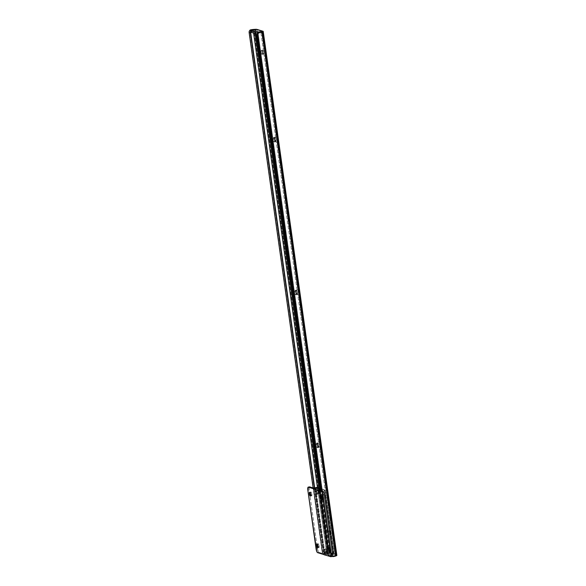 <?xml version="1.0" encoding="UTF-8"?>
<svg xmlns="http://www.w3.org/2000/svg" width="586" height="586" viewBox="0 0 586 586"><rect width="100%" height="100%" fill="white"/><g stroke="black" fill="none" stroke-linecap="round" stroke-linejoin="round"><path stroke-width="0.44" stroke-dasharray="2.93 2.2" d="M296.479 290.077A1.97 0.527 -100.1 0 0 296.406 290.07A1.97 0.527 -100.1 0 0 296.186 291.835L294.861 292.07A1.97 0.527 79.9 0 1 295.073 290.304A1.97 0.527 79.9 0 1 295.154 290.312L296.479 290.077L296.282 292.524L297.227 294.626L297.314 292.18L296.479 290.077L295.154 290.312L296.12 293.483L295.989 294.787L295.432 294.443L294.817 291.696L295.154 290.312A1.97 0.527 79.9 0 1 295.989 292.421L297.314 292.18A1.97 0.527 -100.1 0 0 296.479 290.077M274.995 137.227A1.97 0.527 -100.1 0 0 274.922 137.219A1.97 0.527 -100.1 0 0 274.709 138.985L273.376 139.226A1.97 0.527 79.9 0 1 273.596 137.461A1.97 0.527 79.9 0 1 273.669 137.461L274.995 137.227L274.805 139.673L275.742 141.783L275.772 138.955L274.995 137.227L273.669 137.461L274.644 140.633L274.504 141.944L273.948 141.6L273.332 138.853L273.669 137.461A1.97 0.527 79.9 0 1 274.504 139.571L275.83 139.336A1.97 0.527 -100.1 0 0 274.995 137.227M317.964 442.921A1.97 0.527 -100.1 0 0 317.883 442.913A1.97 0.527 -100.1 0 0 317.671 444.679L316.337 444.921A1.97 0.527 79.9 0 1 316.557 443.155A1.97 0.527 79.9 0 1 316.63 443.155L317.964 442.921L317.766 445.367L318.703 447.477L318.799 445.03L317.964 442.921L316.63 443.155L317.605 446.327L317.466 447.631L316.916 447.294L316.301 444.547L316.63 443.155A1.97 0.527 79.9 0 1 317.466 445.265L318.799 445.03A1.97 0.527 -100.1 0 0 317.964 442.921M335.221 555.806L261.752 31.673L335.221 555.806L334.46 556.099L260.814 32.054L334.46 556.099L335.221 555.806L261.576 31.761L335.221 555.806M258.148 33.49L331.537 555.66L332.855 556.326L334.46 556.099L333.082 556.619L334.181 556.195L332.13 556.114L330.775 554.056L257.855 35.167L258.148 33.49L331.537 555.66A2.63 2.271 -111.3 0 1 330.775 554.056L330.123 554.312L321.143 490.431L330.123 554.312L330.878 555.916L321.699 490.607L330.878 555.916L331.874 556.553L330.878 555.916A2.63 2.271 68.7 0 1 330.123 554.312L330.775 554.056L257.855 35.167L257.195 35.424L257.855 35.167A2.63 2.271 -111.3 0 1 258.148 33.49L258.602 32.948L258.148 33.49M259.239 32.552L258.602 32.948L259.239 32.552M336.716 555.33L263.063 31.285L336.716 555.33L330.533 553.418L256.888 29.373L330.533 553.418A3.501 0.461 -8 0 0 328.856 553.374L255.203 29.329L328.856 553.374L327.435 553.47L253.782 29.425L327.435 553.47A3.487 0.461 -8 0 0 324.278 553.895L322.63 553.367L249.24 31.19L322.117 551.836L313.136 487.955L322.117 551.836L323.34 551.756L314.345 487.786L323.853 553.287L314.638 487.728L323.853 553.287A2.63 1.275 -93.8 0 1 323.34 551.756L322.117 551.836A2.63 1.275 86.2 0 0 322.63 553.367L323.758 553.96L330.277 553.367L336.716 555.33A3.501 0.461 -8 0 1 336.862 555.433M330.182 530.572L329.955 532.718L331.031 534.498L331.156 532.366L330.182 530.572A1.97 0.527 -100.1 0 0 330.108 530.572A1.97 0.527 -100.1 0 0 329.911 532.469A1.97 0.527 -100.1 0 0 330.724 534.439L330.929 534.505A1.97 0.527 -100.1 0 0 331.002 534.513A1.97 0.527 -100.1 0 0 331.2 532.608A1.97 0.527 -100.1 0 0 330.387 530.638L329.054 530.872L329.889 532.982L329.706 534.74L328.563 532.571L328.585 531.041L329.054 530.872A1.97 0.527 79.9 0 1 329.867 532.85A1.97 0.527 79.9 0 1 329.676 534.747A1.97 0.527 79.9 0 1 329.596 534.74L330.724 534.439L329.398 534.681A1.97 0.527 79.9 0 1 328.585 532.703A1.97 0.527 79.9 0 1 328.783 530.806A1.97 0.527 79.9 0 1 328.856 530.813L330.182 530.572M263.414 54.132L263.641 51.986L262.565 50.206L262.528 52.711L263.414 54.132A1.97 0.527 -100.1 0 0 263.488 54.132A1.97 0.527 -100.1 0 0 263.685 52.235A1.97 0.527 -100.1 0 0 262.872 50.264L261.539 50.499L262.316 52.227L262.191 54.366L261.048 52.198L261.078 50.667L261.539 50.499A1.97 0.527 79.9 0 1 262.36 52.476A1.97 0.527 79.9 0 1 262.162 54.373A1.97 0.527 79.9 0 1 262.089 54.366L263.414 54.132M324.248 553.675L324.842 553.851L324.248 553.675M325.193 553.858L325.567 553.843M326.321 553.763L324.278 553.895L328.197 553.631L319.026 488.38L328.197 553.631L326.321 553.763M253.196 30.135L253.606 33.08L253.196 30.135M317.473 487.515L326.776 553.726L317.473 487.515M250.464 31.117L250.727 30.509L250.464 31.117M255.108 33.541L254.595 29.886L255.108 33.541M324.205 554.803L329.42 553.719L320.19 489.486L329.207 553.653L328.197 553.631L329.42 553.719L329.222 552.349L334.98 554.129L335.17 555.506L329.581 556.392M255.569 29.71L256.133 33.724L255.569 29.71M261.568 31.761L261.715 32.831L255.965 31.051L255.767 29.674L255.965 31.051L251.973 31.761L251.782 30.391L251.973 31.761L255.965 31.051L261.715 32.831L261.568 31.761M323.758 553.96L324.278 553.895M261.883 54.308A1.97 0.527 79.9 0 1 261.07 52.33A1.97 0.527 79.9 0 1 261.268 50.433A1.97 0.527 79.9 0 1 261.341 50.44L262.675 50.198A1.97 0.527 -100.1 0 0 262.594 50.191A1.97 0.527 -100.1 0 0 262.403 52.095A1.97 0.527 -100.1 0 0 263.217 54.066L261.883 54.308M261.539 50.499L262.872 50.264L261.539 50.499M317.561 445.953A1.97 0.527 79.9 0 1 317.348 447.719A1.97 0.527 79.9 0 1 316.44 445.609L317.766 445.367A1.97 0.527 -100.1 0 0 318.674 447.484A1.97 0.527 -100.1 0 0 318.894 445.719L317.561 445.953L318.894 445.719L318.799 445.03L317.466 445.265L317.561 445.953M316.337 444.921L317.671 444.679L317.766 445.367L316.44 445.609L316.337 444.921M274.6 140.259A1.97 0.527 79.9 0 1 274.387 142.024A1.97 0.527 79.9 0 1 273.472 139.915L274.805 139.673A1.97 0.527 -100.1 0 0 275.713 141.79A1.97 0.527 -100.1 0 0 275.933 140.025L274.6 140.259L275.933 140.025L275.83 139.336L274.504 139.571L274.6 140.259M273.376 139.226L274.709 138.985L274.805 139.673L273.472 139.915L273.376 139.226M296.084 293.11A1.97 0.527 79.9 0 1 295.864 294.875A1.97 0.527 79.9 0 1 294.956 292.758L296.282 292.524A1.97 0.527 -100.1 0 0 297.197 294.633A1.97 0.527 -100.1 0 0 297.41 292.868L296.084 293.11L297.41 292.868L297.314 292.18L295.989 292.421L296.084 293.11M294.861 292.07L296.186 291.835L296.282 292.524L294.956 292.758L294.861 292.07M250.749 32.135L251.973 31.761L250.793 32.091M329.42 553.719L325.428 554.437L325.237 553.059L329.222 552.349L329.42 553.719M329.706 556.385L331.185 556.217L330.995 554.839L328.834 554.979L328.995 556.165L328.834 554.979L324.08 553.506L324.241 554.7L324.08 553.506L328.958 555.008L330.995 554.839L331.185 556.217L335.17 555.506L334.98 554.129L330.995 554.839L334.98 554.129L329.222 552.349L324.08 553.374L325.237 553.059L325.428 554.437L324.256 554.759M322.901 495.705L321.575 495.939L322.901 495.705L322.608 497.463L323.443 499.572A1.97 0.527 -100.1 0 0 323.516 499.58A1.97 0.527 -100.1 0 0 323.714 497.682A1.97 0.527 -100.1 0 0 322.901 495.705A1.97 0.527 -100.1 0 0 322.827 495.697A1.97 0.527 -100.1 0 0 322.63 497.595A1.97 0.527 -100.1 0 0 323.443 499.572L323.736 497.814L322.901 495.705M322.256 499.785L323.443 499.572L322.256 499.785M330.174 547.456L328.849 547.69L330.174 547.456L329.881 549.214L330.716 551.323A1.97 0.527 -100.1 0 0 330.79 551.331A1.97 0.527 -100.1 0 0 330.987 549.434A1.97 0.527 -100.1 0 0 330.174 547.456A1.97 0.527 -100.1 0 0 330.101 547.449A1.97 0.527 -100.1 0 0 329.903 549.346A1.97 0.527 -100.1 0 0 330.716 551.323L331.009 549.565L330.174 547.456M329.53 551.536L330.716 551.323L329.53 551.536M310.99 492.02L309.664 492.255L310.99 492.02L310.697 493.778L311.532 495.888A1.97 0.527 -100.1 0 0 311.613 495.895A1.97 0.527 -100.1 0 0 311.803 493.991A1.97 0.527 -100.1 0 0 310.99 492.02A1.97 0.527 -100.1 0 0 310.917 492.013A1.97 0.527 -100.1 0 0 310.719 493.91A1.97 0.527 -100.1 0 0 311.532 495.888L311.825 494.13L310.99 492.02M310.346 496.1L311.532 495.888L310.346 496.1M318.264 543.771L316.938 544.006L318.264 543.771L317.971 545.529L318.806 547.639A1.97 0.527 -100.1 0 0 318.879 547.646A1.97 0.527 -100.1 0 0 319.077 545.742A1.97 0.527 -100.1 0 0 318.264 543.771A1.97 0.527 -100.1 0 0 318.191 543.764A1.97 0.527 -100.1 0 0 317.993 545.661A1.97 0.527 -100.1 0 0 318.806 547.639L319.099 545.881L318.264 543.771M317.619 547.851L318.806 547.639L317.619 547.851M326.82 550.825A1.839 0.491 -100.1 0 0 325.97 548.848A1.839 0.491 -100.1 0 0 325.765 550.496L324.439 550.737A1.839 0.491 79.9 0 1 324.637 549.089A1.839 0.491 79.9 0 1 325.486 551.06L326.82 550.825L326.036 548.855L325.823 550.855L326.321 552.268L326.798 552.254L326.82 550.825L325.486 551.06A1.839 0.491 79.9 0 1 325.289 552.708A1.839 0.491 79.9 0 1 324.439 550.737L325.765 550.496A1.839 0.491 -100.1 0 0 326.614 552.473A1.839 0.491 -100.1 0 0 326.82 550.825M318.601 492.365A1.839 0.491 -100.1 0 0 317.751 490.394A1.839 0.491 -100.1 0 0 317.553 492.042L316.22 492.277A1.839 0.491 79.9 0 1 316.425 490.628A1.839 0.491 79.9 0 1 317.275 492.606L318.601 492.365L317.824 490.401L317.685 492.745L318.22 493.947L318.579 493.793L318.601 492.365L317.275 492.606A1.839 0.491 79.9 0 1 317.07 494.254A1.839 0.491 79.9 0 1 316.22 492.277L317.553 492.042A1.839 0.491 -100.1 0 0 318.396 494.013A1.839 0.491 -100.1 0 0 318.601 492.365M320.469 489.442L329.676 554.949L331.376 554.752L328.219 555.25L318.835 489.72L328.043 555.22L330.79 554.905L321.582 489.405L322.74 489.207L324.41 489.911L333.346 553.499L333.676 551.785L333.288 551.66L332.694 553.572L330.965 554.627A3.487 0.461 -8 0 0 329.676 554.949L320.161 489.478L329.369 554.986L324.205 553.389L315.246 487.955L324.432 553.331A3.487 0.461 -8 0 0 326.094 553.118L324.9 553.089L315.7 487.581L324.9 553.089L322.813 553.58L313.671 488.116L322.879 553.624L326.277 552.825L327.325 551.638L318.388 488.05L319.553 489.691L328.035 550.034L319.553 489.691L319.165 489.574L327.647 549.917L319.165 489.574A2.63 2.505 107.2 0 0 318.388 488.05L317.634 487.559L318.388 488.05L327.325 551.638A2.63 2.505 107.2 0 0 327.647 549.917L327.113 552.1L325.684 552.994L327.406 552.415L328.021 551.082L327.647 549.917L328.021 551.082L327.406 552.415L324.197 553.382L314.997 487.882L324.205 553.389L329.369 554.986L320.469 489.442L323.245 489.325L325.193 491.434L324.41 489.911L333.346 553.499L330.79 554.905L321.582 489.405L321.018 489.544M333.676 551.785L325.193 491.434L333.676 551.785A2.63 2.505 -72.8 0 1 333.346 553.499L330.965 554.627L332.694 553.572L333.288 551.66L324.805 491.317L333.676 551.785M320.981 489.295A3.487 0.461 172 0 1 321.758 489.12L320.908 489.566M328.043 555.22L332.013 556.451L330.687 556.693L332.013 556.451L328.043 555.22M309.445 486.937A3.501 0.938 -100.1 0 0 309.181 490.021L317.422 548.65L316.088 548.884L317.422 548.65A3.501 0.938 -100.1 0 0 318.901 552.393L317.575 552.635L318.901 552.393L322.879 553.624L318.696 552.268L317.531 549.324L309.181 490.021L309.13 487.677L309.694 486.885M325.193 491.434L323.699 489.588L321.758 489.12L324.41 489.911A2.63 2.505 -72.8 0 1 325.193 491.434M322.908 489.193L323.347 489.332M323.245 489.325L322.754 489.149M325.486 551.06L325.398 552.627L324.878 552.312L324.607 549.097L325.486 551.06M317.275 492.606L317.253 494.035L316.667 493.852L316.396 490.643L317.275 492.606M309.181 490.021L307.848 490.255L309.181 490.021M296.406 290.07L295.073 290.304M274.922 137.219L273.596 137.461M317.883 442.913L316.557 443.155M335.47 555.631L261.825 31.585M325.428 553.851L323.875 553.953M262.162 54.373L263.488 54.132M261.268 50.433L262.594 50.191M317.348 447.719L318.674 447.484M274.387 142.024L275.713 141.79M295.864 294.875L297.197 294.633M329.676 534.747L331.002 534.513M328.783 530.806L330.108 530.572M324.197 554.832L324.007 553.455M322.19 499.814L323.516 499.58M329.464 551.565L330.79 551.331M310.28 496.13L311.613 495.895M317.553 547.881L318.879 547.646M325.97 548.848L324.637 549.089M317.751 490.394L316.425 490.628M313.605 488.072L322.813 553.58M324.197 553.382L314.99 487.874M318.022 487.684L317.612 487.552M318.396 494.013L317.07 494.254M326.614 552.473L325.289 552.708M316.858 543.998L318.191 543.764M309.591 492.247L310.917 492.013M328.768 547.69L330.101 547.449M321.494 495.939L322.827 495.697"/><path stroke-width="0.88" d="M257.73 33.541L255.569 33.688L255.371 32.311L250.618 30.838L250.815 32.215L255.569 33.688L255.371 32.311L257.54 32.171L257.715 33.431L257.54 32.171L261.737 31.519L255.503 32.333L250.552 30.802L255.767 29.674L253.13 29.674L253.196 30.135L252.676 29.718L255.767 29.674L250.544 30.787L252.676 29.718L250.625 29.849A3.487 0.461 172 0 1 253.782 29.425L255.203 29.329A3.501 0.461 172 0 1 256.888 29.373L263.063 31.285A3.501 0.461 172 0 1 263.209 31.388A3.501 0.461 172 0 1 262.799 31.681L262.037 31.974A3.487 0.461 172 0 1 259.43 32.574L257.833 33.299L257.195 35.424L321.143 490.431L257.195 35.424A2.63 2.271 68.7 0 1 257.488 33.746L321.699 490.607L257.488 33.746L260.528 32.149L259.239 32.552M260.814 32.054L261.576 31.761L260.814 32.054M336.716 555.33L333.874 556.488L331.332 556.304L333.082 556.619A3.487 0.461 -8 0 0 335.683 556.019L262.037 31.974L335.683 556.019L336.445 555.726L262.799 31.681L336.445 555.726A3.501 0.461 -8 0 0 336.862 555.433L263.209 31.388M250.727 30.509L250.464 31.117L251.233 30.076L252.676 29.718L250.119 30.018L249.24 31.19A2.63 1.275 86.2 0 0 249.189 32.948L250.412 32.867A2.63 1.275 -93.8 0 1 250.464 31.117L314.638 487.728L250.464 31.117L314.345 487.786L250.412 32.867L249.189 32.948L313.136 487.955L249.189 32.948L249.24 31.19L250.119 30.018L255.767 29.3L263.195 31.358L259.591 32.42M253.606 33.08L317.473 487.515L253.606 33.08M319.026 488.38L255.108 33.541L319.026 488.38M321.047 489.281L320.161 489.478L256.133 33.724L320.469 489.442A3.487 0.461 172 0 1 320.981 489.295M329.867 556.378L324.205 554.803M250.464 31.117L250.749 32.135M258.287 32.955L258.836 32.713M257.606 33.563L255.569 33.688L250.815 32.215L250.544 30.787M324.256 554.759L329.706 556.385M321.575 495.939A1.97 0.527 79.9 0 1 322.388 497.917A1.97 0.527 79.9 0 1 322.19 499.814A1.97 0.527 79.9 0 1 322.117 499.807L322.41 498.049L321.465 495.946L321.282 497.704L322.117 499.807A1.97 0.527 79.9 0 1 321.304 497.836A1.97 0.527 79.9 0 1 321.494 495.939A1.97 0.527 79.9 0 1 321.575 495.939M328.849 547.69A1.97 0.527 79.9 0 1 329.662 549.668A1.97 0.527 79.9 0 1 329.464 551.565A1.97 0.527 79.9 0 1 329.391 551.558L329.618 549.419L328.739 547.698L328.614 549.836L329.391 551.558A1.97 0.527 79.9 0 1 328.578 549.587A1.97 0.527 79.9 0 1 328.768 547.69A1.97 0.527 79.9 0 1 328.849 547.69M309.664 492.255A1.97 0.527 79.9 0 1 310.477 494.232A1.97 0.527 79.9 0 1 310.28 496.13A1.97 0.527 79.9 0 1 310.206 496.122L310.499 494.364L309.555 492.262L309.371 494.013L310.206 496.122A1.97 0.527 79.9 0 1 309.393 494.152A1.97 0.527 79.9 0 1 309.591 492.247A1.97 0.527 79.9 0 1 309.664 492.255M316.938 544.006A1.97 0.527 79.9 0 1 317.751 545.984A1.97 0.527 79.9 0 1 317.553 547.881A1.97 0.527 79.9 0 1 317.48 547.873L317.773 546.115L316.828 544.013L316.645 545.764L317.48 547.873A1.97 0.527 79.9 0 1 316.667 545.903A1.97 0.527 79.9 0 1 316.858 543.998A1.97 0.527 79.9 0 1 316.938 544.006M321.018 489.544L318.835 489.72L322.805 490.943L321.48 491.185L308.368 487.127L309.694 486.885L313.671 488.116L316.477 487.486L313.605 488.101M314.997 487.882L320.161 489.478L314.997 487.882M316.887 487.618A3.487 0.461 172 0 1 315.224 487.823L316.887 487.618M317.89 487.647L318.323 487.801M319.011 488.358L319.26 488.739L319.011 488.358M319.443 489.193L319.553 489.691L319.443 489.193M317.092 487.464L316.477 487.486L317.092 487.464M309.511 486.893L313.605 488.072M321.282 489.486L318.835 489.72L323.011 491.075L324.175 494.02L332.533 553.323L332.577 555.667L332.013 556.451A3.501 0.938 -100.1 0 0 332.145 556.466A3.501 0.938 -100.1 0 0 332.533 553.323L331.2 553.558L331.251 555.902L330.687 556.693L317.575 552.635L316.726 551.404L307.848 490.255L308.185 487.134L321.48 491.185L322.527 492.973L331.2 553.558L322.959 494.936L324.292 494.694L332.533 553.323L331.2 553.558A3.501 0.938 79.9 0 1 330.819 556.7A3.501 0.938 79.9 0 1 330.687 556.693L317.575 552.635A3.501 0.938 79.9 0 1 316.088 548.884L307.848 490.255A3.501 0.938 79.9 0 1 308.236 487.12A3.501 0.938 79.9 0 1 308.368 487.127L309.694 486.885A3.501 0.938 -100.1 0 0 309.562 486.878A3.501 0.938 -100.1 0 0 309.445 486.937M317.634 487.559L318.022 487.684M322.805 490.943L321.48 491.185A3.501 0.938 79.9 0 1 322.959 494.936L324.292 494.694A3.501 0.938 -100.1 0 0 322.805 490.943M259.422 32.479L258.66 32.772M309.562 486.878L308.236 487.12M332.145 556.466L330.819 556.7"/></g></svg>
